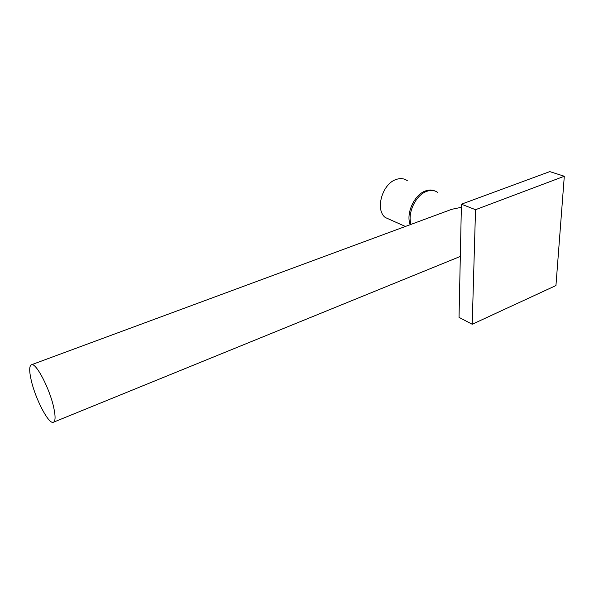 <?xml version="1.0" encoding="UTF-8"?>
<svg xmlns="http://www.w3.org/2000/svg" width="594" height="594" viewBox="0 0 594 594"><rect width="100%" height="100%" fill="white"/><g stroke="black" fill="none" stroke-linecap="round" stroke-linejoin="round"><path stroke-width="0.89" d="M475.527 209.697L564.3 176.247L555.947 285.551L472.215 324.265L475.527 209.697L461.419 204.195L549.792 171.614L564.3 176.247M461.419 204.195L459.036 317.367L472.215 324.265M31.282 380.539C35.395 398.685 48.151 423.492 53.044 422.386C55.509 421.814 55.725 416.788 53.683 407.306C49.688 388.773 36.36 363.149 31.742 364.649C29.188 365.421 29.039 370.715 31.282 380.539M410.209 224.673C405.605 213.565 414.478 194.26 425.853 190.808C429.128 189.694 432.12 189.746 434.838 190.964M390.837 219.98L385.365 217.545C374.725 209.845 382.358 183.264 396.554 179.343C400.623 178.059 404.195 178.497 407.284 180.658M448.396 210.551L451.752 209.311L461.36 207.306M411.063 224.361C407.09 213.098 415.949 194.639 427.004 191.253C431.133 189.887 434.741 190.295 437.823 192.486M53.839 422.067L460.32 256.43M405.375 226.463L385.365 217.545M31.742 364.649L451.752 209.311"/></g></svg>
